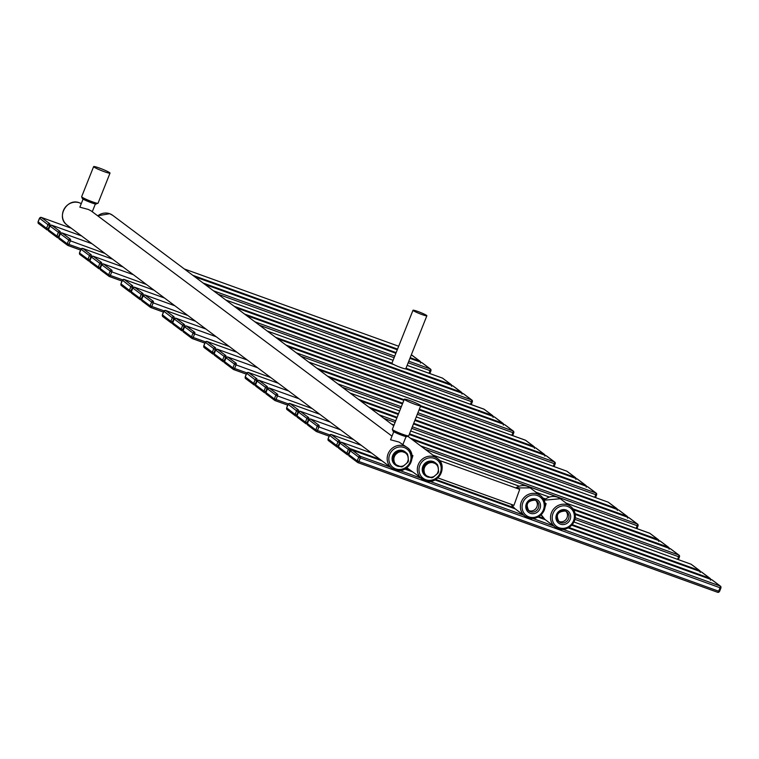 <?xml version="1.0" encoding="UTF-8"?>
<svg xmlns="http://www.w3.org/2000/svg" width="759" height="759" viewBox="0 0 759 759"><rect width="100%" height="100%" fill="white"/><g stroke="black" fill="none" stroke-linecap="round" stroke-linejoin="round"><path stroke-width="1.14" d="M558.463 521.243A6.309 5.93 126.8 0 0 565.929 511.272M437.858 477.895L513.957 505.323L519.706 489.375L439.508 460.466M410.723 462.924L412.915 455.571L411.852 455.182M83.073 199.105L79.856 207.169L88.405 209.475L91.099 210.869L391.995 436.15M393.76 431.719L390.553 439.784L399.092 442.089L407.298 447.601A12.884 12.116 126.8 0 0 404.31 445.998A12.884 12.116 126.8 0 0 388.893 452.165A12.884 12.116 126.8 0 0 391.853 468.237A12.884 12.116 126.8 0 0 394.832 469.84A12.884 12.116 126.8 0 0 410.249 463.673A12.884 12.116 126.8 0 0 407.298 447.601C418.693 455.172 407.46 475.238 394.87 469.859L391.853 468.237L67.105 225.091A12.884 12.116 -53.2 0 1 64.145 209.029A12.884 12.116 -53.2 0 1 79.572 202.862A12.884 12.116 -53.2 0 1 81.27 203.63L79.534 202.843C66.934 197.463 55.701 217.52 67.105 225.091M109.666 172.682A8.814 0.825 21.7 0 0 100.767 168.555A8.814 0.825 21.7 0 0 93.632 166.6A8.814 0.825 21.7 0 0 93.993 167.037A8.814 0.825 21.7 0 0 102.892 171.164A8.814 0.825 21.7 0 0 110.017 173.118A8.814 0.825 21.7 0 0 109.666 172.682M420.353 405.297A8.814 0.825 21.7 0 0 411.454 401.169A8.814 0.825 21.7 0 0 404.319 399.215A8.814 0.825 21.7 0 0 404.68 399.651A8.814 0.825 21.7 0 0 413.579 403.779A8.814 0.825 21.7 0 0 420.704 405.733A8.814 0.825 21.7 0 0 420.353 405.297M528.321 510.38A6.309 5.93 126.8 0 0 535.788 500.409M543.947 510.94L546.138 503.587L545.066 503.208M392.042 363.2A7.457 0.702 21.7 0 0 391.91 363.267A7.457 0.702 21.7 0 0 393.978 364.652A7.457 0.702 21.7 0 0 400.875 367.555A7.457 0.702 21.7 0 0 405.638 368.855A7.457 0.702 21.7 0 0 405.771 368.789L426.862 315.782A7.457 0.702 21.7 0 0 417.896 311.494A7.457 0.702 21.7 0 0 413 310.26A7.457 0.702 21.7 0 0 421.966 314.549A7.457 0.702 21.7 0 0 426.862 315.782M395.249 464.887A8.169 7.685 -53.2 0 1 395.041 464.736A8.169 7.685 -53.2 0 1 392.678 455.58A8.169 7.685 126.8 0 1 404.841 451.652A8.169 7.685 126.8 0 1 405.04 451.814M406.321 463.711A7.495 7.049 126.8 0 0 408.257 458.844L408.446 460.941A8.169 7.685 -53.2 0 1 408.219 461.576A8.169 7.685 -53.2 0 1 407.944 462.193L402.631 466.662A8.169 7.685 -53.2 0 1 401.331 466.908L394.528 464.223A8.169 7.685 -53.2 0 0 395.448 465.039L395.041 464.736M400.107 466.5A8.169 7.685 -53.2 0 1 395.448 465.039M395.145 464.679A8.169 7.685 -53.2 0 1 394.348 463.673L393.731 463.218A8.169 7.685 -53.2 0 1 392.858 456.52L393.466 456.975A8.169 7.685 -53.2 0 1 393.693 456.339A8.169 7.685 -53.2 0 1 393.968 455.723L395.781 454.347A7.495 7.049 126.8 0 0 393.845 459.214L393.466 456.975M404.87 452.582L406.777 453.237A8.169 7.685 -53.2 0 1 407.574 454.243L407.944 456.472A7.495 7.049 -53.2 0 0 404.87 452.582L402.678 451.795A7.495 7.049 -53.2 0 0 397.659 452.772L399.291 451.254A8.169 7.685 -53.2 0 1 400.581 451.007L402.678 451.795M404.443 465.286A7.495 7.049 -53.2 0 1 399.424 466.263M397.232 465.466A7.495 7.049 -53.2 0 1 394.158 461.576L394.348 463.673M393.968 455.723L393.361 455.267A8.169 7.685 -53.2 0 1 398.674 450.799L399.291 451.254M400.581 451.007L399.974 450.542A8.169 7.685 -53.2 0 1 405.249 451.956A8.169 7.685 -53.2 0 1 406.169 452.781L406.777 453.237M407.782 455.466A8.169 7.685 -53.2 0 1 408.2 458.417M408.257 458.844L407.944 456.472M393.731 463.218L392.858 456.52M393.361 455.267L398.674 450.799M399.974 450.542L406.169 452.781M393.845 459.214L394.158 461.576M395.781 454.347L397.659 452.772M425.391 475.751A8.169 7.685 -53.2 0 1 425.182 475.599A8.169 7.685 -53.2 0 1 422.82 466.443A8.169 7.685 126.8 0 1 434.983 462.516A8.169 7.685 126.8 0 1 435.182 462.677M436.463 474.574A7.495 7.049 126.8 0 0 438.398 469.707L438.588 471.804A8.169 7.685 -53.2 0 1 438.36 472.44A8.169 7.685 -53.2 0 1 438.085 473.056L432.772 477.525A8.169 7.685 -53.2 0 1 431.473 477.781L424.67 475.087A8.169 7.685 -53.2 0 0 425.59 475.902L425.182 475.599M430.249 477.364A8.169 7.685 -53.2 0 1 425.59 475.902M425.277 475.542A8.169 7.685 -53.2 0 1 424.49 474.536L423.873 474.081A8.169 7.685 -53.2 0 1 423 467.383L423.607 467.838A8.169 7.685 -53.2 0 1 423.835 467.202A8.169 7.685 -53.2 0 1 424.11 466.586L425.922 465.21A7.495 7.049 126.8 0 0 423.987 470.077L423.607 467.838M435.002 463.445L436.918 464.1A8.169 7.685 -53.2 0 1 437.715 465.106L438.085 467.345A7.495 7.049 -53.2 0 0 435.002 463.445L432.82 462.658A7.495 7.049 -53.2 0 0 427.801 463.635L429.433 462.117A8.169 7.685 -53.2 0 1 430.723 461.87L432.82 462.658M434.584 476.149A7.495 7.049 -53.2 0 1 429.566 477.126M427.374 476.339A7.495 7.049 -53.2 0 1 424.3 472.44L424.49 474.536M424.11 466.586L423.503 466.13A8.169 7.685 -53.2 0 1 428.816 461.662L429.433 462.117M430.723 461.87L430.116 461.415A8.169 7.685 -53.2 0 1 435.391 462.829A8.169 7.685 -53.2 0 1 436.311 463.645L436.918 464.1M437.924 466.33A8.169 7.685 -53.2 0 1 438.341 469.28M438.398 469.707L438.085 467.345M423.873 474.081L423 467.383M423.503 466.13L428.816 461.662M430.116 461.415L436.311 463.645M423.987 470.077L424.3 472.44M425.922 465.21L427.801 463.635M559.155 521.86C555.427 515.152 557.476 511.528 565.294 510.997A6.309 5.93 -53.2 0 1 568.159 519.621A6.309 5.93 -53.2 0 1 559.155 521.86A6.309 5.93 -53.2 0 1 565.256 510.978M560.484 524.175A7.666 7.201 -53.2 0 1 556.489 514.63A7.666 7.201 -53.2 0 1 566.129 509.991A7.666 7.201 -53.2 0 1 570.113 519.535A7.666 7.201 -53.2 0 1 560.484 524.175M522.913 502.524A11.527 10.835 126.8 0 0 528.919 516.879A11.527 10.835 126.8 0 0 543.406 509.915A11.527 10.835 126.8 0 0 537.41 495.551A11.527 10.835 126.8 0 0 522.913 502.524M535.987 499.128A7.666 7.201 -53.2 0 1 539.972 508.672A7.666 7.201 -53.2 0 1 530.342 513.312A7.666 7.201 -53.2 0 1 526.348 503.767A7.666 7.201 -53.2 0 1 535.987 499.128M553.055 513.388A11.527 10.835 126.8 0 0 559.06 527.752A11.527 10.835 126.8 0 0 573.548 520.778A11.527 10.835 126.8 0 0 567.542 506.424A11.527 10.835 126.8 0 0 553.055 513.388M544.25 510.067A12.884 12.116 126.8 0 0 540.512 495.627A12.884 12.116 126.8 0 0 521.338 501.813A12.884 12.116 126.8 0 0 525.067 516.253A12.884 12.116 126.8 0 0 544.212 510.152M515.788 487.961A12.884 12.116 -53.2 0 1 530.161 487.876L540.512 495.627C545 499.46 546.262 504.289 544.298 510.133C539.564 518.492 533.16 520.532 525.067 516.253L514.716 508.502A12.884 12.116 -53.2 0 1 511.291 504.365L514.716 508.502M97.75 215.841A12.884 12.116 -53.2 0 1 109.713 213.725A12.884 12.116 -53.2 0 1 112.693 215.328L393.76 425.771M424.974 480.703A12.884 12.116 126.8 0 0 440.391 474.536A12.884 12.116 126.8 0 0 437.431 458.474A12.884 12.116 126.8 0 0 434.452 456.861A12.884 12.116 126.8 0 0 419.034 463.037A12.884 12.116 126.8 0 0 421.985 479.1A12.884 12.116 126.8 0 0 424.974 480.703M425.837 479.726A11.527 10.835 126.8 0 0 440.334 472.753A11.527 10.835 126.8 0 0 434.328 458.398A11.527 10.835 126.8 0 0 419.831 465.371A11.527 10.835 126.8 0 0 425.837 479.726M404.186 447.535A11.527 10.835 126.8 0 0 389.69 454.499A11.527 10.835 126.8 0 0 395.695 468.863A11.527 10.835 126.8 0 0 410.192 461.889A11.527 10.835 126.8 0 0 404.186 447.535M95.976 203.611A7.457 0.702 -158.3 0 1 91.374 202.748A7.457 0.702 -158.3 0 1 82.712 198.83M406.663 436.226A7.457 0.702 -158.3 0 1 402.071 435.362A7.457 0.702 -158.3 0 1 393.399 431.444M81.649 196.704L82.399 198.668L95.492 204.019L98.034 203.232A8.814 0.825 -158.3 0 1 90.909 201.268A8.814 0.825 -158.3 0 1 82.01 197.141A8.814 0.825 -158.3 0 1 81.649 196.704L93.632 166.6M392.337 429.328L393.086 431.283L406.179 436.634L408.721 435.846A8.814 0.825 -158.3 0 1 401.596 433.892A8.814 0.825 -158.3 0 1 392.697 429.755A8.814 0.825 -158.3 0 1 392.337 429.328L404.319 399.215M535.199 500.134A6.309 5.93 -53.2 0 1 538.017 508.758A6.309 5.93 -53.2 0 1 529.014 510.987A6.309 5.93 -53.2 0 1 535.114 500.105M574.383 520.94A12.884 12.116 126.8 0 0 570.654 506.49A12.884 12.116 126.8 0 0 551.48 512.676A12.884 12.116 126.8 0 0 555.209 527.125A12.884 12.116 126.8 0 0 574.354 521.016M544.203 500.276A12.884 12.116 -53.2 0 1 560.303 498.739L570.654 506.49C575.142 510.323 576.404 515.162 574.44 521.006C569.705 529.355 563.301 531.395 555.209 527.125L544.858 519.365A12.884 12.116 -53.2 0 1 541.224 514.782L544.858 519.365M38.13 221.818L46.527 228.307L48.007 224.74L39.61 218.241L38.159 221.742M38.111 222.007A1.357 1.271 126.8 0 0 38.51 223.525L46.925 229.825A1.357 1.271 126.8 0 0 47.238 229.996A1.527 0.503 -70.2 0 0 47.276 230.024A1.527 0.503 -70.2 0 0 48.215 228.895L49.591 225.451A1.527 0.503 -70.2 0 0 49.733 223.725L41.318 217.425A1.527 0.503 -70.2 0 0 41.271 217.397A1.527 0.503 -70.2 0 0 41.204 217.387M48.026 224.541A1.357 1.271 -53.2 0 1 49.733 223.725M39.61 218.241A1.357 1.271 -53.2 0 1 41.318 217.425M47.333 230.034L46.925 229.825A1.357 1.271 126.8 0 1 46.527 228.307M46.641 228.184L48.614 229.047M48.007 224.74L50.056 225.613M192.767 275.289L397.545 349.102M184.352 268.99L398.684 346.246L184.333 268.971M49.971 226.002L48.472 229.759L56.887 236.058L58.386 232.301L49.971 226.002A1.357 1.271 -53.2 0 1 51.678 225.176A1.527 0.503 -70.2 0 0 51.631 225.157A1.527 0.503 -70.2 0 0 51.565 225.148M56.991 235.945L58.566 236.656L59.942 233.203A1.527 0.503 -70.2 0 0 60.084 231.476L51.678 225.176M58.367 232.491L60.416 233.374M58.386 232.301A1.357 1.271 -53.2 0 1 60.084 231.476M194.712 276.741L397.28 349.766L194.693 276.722M411.331 354.814L411.387 354.842A1.527 0.503 109.8 0 0 411.34 354.832L419.85 361.161A1.527 0.503 109.8 0 1 419.955 361.948M203.127 283.041L396.151 352.622M410.192 357.679L419.85 361.161A1.357 1.271 126.8 0 1 420.163 361.331L420.59 363.106M411.995 355.288A1.357 1.271 126.8 0 0 411.748 355.032L411.387 354.842A1.527 0.503 109.8 0 1 411.435 354.861A1.357 1.271 126.8 0 1 411.748 355.032L420.163 361.331A1.357 1.271 126.8 0 1 420.647 362.195M48.472 229.759A1.357 1.271 126.8 0 0 48.861 231.286L57.276 237.586A1.357 1.271 126.8 0 0 57.589 237.747A1.527 0.503 -70.2 0 0 57.637 237.776A1.527 0.503 -70.2 0 0 58.566 236.656L58.974 236.799M56.887 236.058A1.357 1.271 126.8 0 0 57.276 237.586L57.684 237.785M60.322 233.753L58.832 237.52L67.238 243.819L68.737 240.053L60.322 233.753A1.357 1.271 -53.2 0 1 62.029 232.937A1.527 0.503 -70.2 0 0 61.982 232.909A1.527 0.503 -70.2 0 0 61.925 232.899M67.352 243.696L68.927 244.407L70.302 240.954A1.527 0.503 -70.2 0 0 70.445 239.237L62.029 232.937M68.727 240.242L104.989 253.459M68.737 240.053A1.357 1.271 -53.2 0 1 70.445 239.237M205.063 284.492L395.885 353.277L205.044 284.473M421.691 362.584A1.527 0.503 109.8 0 1 421.748 362.593L409.926 358.333L421.786 362.612L430.201 368.912A1.527 0.503 109.8 0 1 430.059 370.639L429.015 373.257M213.478 290.792L394.746 356.132M408.788 361.199L430.201 368.912A1.357 1.271 126.8 0 1 430.514 369.083L430.951 370.866L430.059 370.639L408.171 362.755M58.832 237.52A1.357 1.271 126.8 0 0 59.221 239.038L67.636 245.337A1.357 1.271 126.8 0 0 67.949 245.508A1.527 0.503 -70.2 0 0 67.997 245.527A1.527 0.503 -70.2 0 0 68.927 244.407L81.175 248.819M67.238 243.819A1.357 1.271 126.8 0 0 67.636 245.337L80.577 250.062L68.044 245.537M218.051 294.217L394.13 357.688M429.869 373.561L430.913 370.601A1.357 1.271 126.8 0 0 430.514 369.083L422.099 362.783A1.357 1.271 126.8 0 1 422.355 363.039M430.865 370.876L429.803 373.542M451.709 385.458A1.357 1.271 126.8 0 0 450.912 384.424A1.527 0.503 109.8 0 1 451.026 385.211M442.402 378.086A1.527 0.503 109.8 0 1 442.459 378.096A1.527 0.503 109.8 0 1 442.497 378.124L450.912 384.424L405.989 368.229M443.066 378.542A1.357 1.271 126.8 0 0 442.497 378.124L407.128 365.373L442.459 378.096L451.226 384.595L451.662 386.369M234.189 306.304L391.948 363.172M87.959 259.322L89.448 255.565L81.042 249.256L79.543 253.022L87.959 259.322A1.357 1.271 126.8 0 0 88.661 261.011A1.527 0.503 -70.2 0 0 88.708 261.039A1.527 0.503 -70.2 0 0 89.638 259.91L91.014 256.466A1.527 0.503 -70.2 0 0 91.156 254.739L82.74 248.44A1.527 0.503 -70.2 0 0 82.703 248.421A1.527 0.503 -70.2 0 0 82.636 248.402M225.774 300.004L393.086 360.307L225.755 299.985M89.439 255.755L91.478 256.637M236.134 307.756L393.978 364.652M452.762 385.847A1.527 0.503 109.8 0 1 452.81 385.857L405.648 368.855L452.857 385.876L461.273 392.175A1.527 0.503 109.8 0 1 461.387 392.963M244.55 314.055L461.273 392.175A1.357 1.271 126.8 0 1 461.586 392.346L462.013 394.13M98.423 266.959L99.808 263.316L91.393 257.016L89.894 260.773L98.309 267.073L99.998 267.671L101.364 264.217A1.527 0.503 -70.2 0 0 101.516 262.491L93.101 256.191A1.527 0.503 -70.2 0 0 93.053 256.172A1.527 0.503 -70.2 0 0 92.987 256.163M453.417 386.303A1.357 1.271 126.8 0 0 453.17 386.046L452.81 385.857A1.527 0.503 109.8 0 1 452.857 385.876A1.357 1.271 126.8 0 1 453.17 386.046L461.586 392.346A1.357 1.271 126.8 0 1 462.07 393.209M91.393 257.016A1.357 1.271 -53.2 0 1 93.101 256.191M89.448 255.565A1.357 1.271 -53.2 0 1 91.156 254.739M81.042 249.256A1.357 1.271 -53.2 0 1 82.74 248.44M79.543 253.022A1.357 1.271 126.8 0 0 79.932 254.54L88.756 261.049M88.063 259.198L90.046 260.062M99.79 263.506L101.839 264.388M99.808 263.316A1.357 1.271 -53.2 0 1 101.516 262.491M89.894 260.773A1.357 1.271 126.8 0 0 90.293 262.301L98.708 268.601A1.357 1.271 126.8 0 0 99.021 268.771A1.527 0.503 -70.2 0 0 99.059 268.79A1.527 0.503 -70.2 0 0 99.998 267.671L100.397 267.813M98.309 267.073A1.357 1.271 126.8 0 0 98.708 268.601L99.106 268.8M101.753 264.768L100.254 268.534L108.67 274.834L110.169 271.067L101.753 264.768A1.357 1.271 -53.2 0 1 103.452 263.952A1.527 0.503 -70.2 0 0 103.414 263.923A1.527 0.503 -70.2 0 0 103.347 263.914M108.774 274.711L110.349 275.422L111.725 271.969A1.527 0.503 -70.2 0 0 111.867 270.251L103.452 263.952M110.15 271.257L146.421 284.473M110.169 271.067A1.357 1.271 -53.2 0 1 111.867 270.251M463.123 393.598A1.527 0.503 109.8 0 1 463.17 393.608L246.466 315.497L463.218 393.627L471.624 399.936A1.527 0.503 109.8 0 1 471.481 401.653L470.438 404.272M254.901 321.807L471.624 399.936A1.357 1.271 126.8 0 1 471.937 400.097L472.373 401.881L471.481 401.653L259.474 325.231M463.777 394.054A1.357 1.271 126.8 0 0 463.531 393.798L463.17 393.608A1.527 0.503 109.8 0 1 463.218 393.627A1.357 1.271 126.8 0 1 463.531 393.798L471.937 400.097A1.357 1.271 126.8 0 1 472.335 401.625L471.301 404.575M100.254 268.534A1.357 1.271 126.8 0 0 100.643 270.052L109.059 276.352A1.357 1.271 126.8 0 0 109.372 276.523A1.527 0.503 -70.2 0 0 109.419 276.542A1.527 0.503 -70.2 0 0 110.349 275.422L122.597 279.834M108.67 274.834A1.357 1.271 126.8 0 0 109.059 276.352L122 281.077L109.467 276.551M472.288 401.891L471.225 404.556M120.985 283.847L129.381 290.336L130.861 286.769L122.465 280.28L121.013 283.771M120.966 284.037A1.357 1.271 126.8 0 0 121.355 285.564L129.77 291.864A1.357 1.271 126.8 0 0 130.083 292.025A1.527 0.503 -70.2 0 0 130.131 292.054A1.527 0.503 -70.2 0 0 131.06 290.925L132.436 287.481A1.527 0.503 -70.2 0 0 132.578 285.754L124.172 279.454A1.527 0.503 -70.2 0 0 124.125 279.435A1.527 0.503 -70.2 0 0 124.059 279.426M130.88 286.579A1.357 1.271 -53.2 0 1 132.578 285.754M122.465 280.28A1.357 1.271 -53.2 0 1 124.172 279.454M130.178 292.063L131.174 292.424M129.381 290.336A1.357 1.271 126.8 0 0 129.77 291.864L131.174 292.433M129.485 290.213L131.468 291.077M130.861 286.769L132.91 287.652M275.621 337.319L492.344 415.439A1.527 0.503 109.8 0 1 492.449 416.226M267.206 331.019L483.929 409.139L492.344 415.439A1.357 1.271 126.8 0 1 492.657 415.609L493.084 417.384M483.834 409.101A1.527 0.503 109.8 0 1 483.881 409.11A1.527 0.503 109.8 0 1 483.929 409.139A1.357 1.271 126.8 0 1 484.242 409.31L492.657 415.609A1.357 1.271 126.8 0 1 493.141 416.473M484.489 409.566A1.357 1.271 126.8 0 0 484.242 409.31L267.187 331M132.816 288.031L131.326 291.798L139.732 298.097L141.231 294.331L132.816 288.031A1.357 1.271 -53.2 0 1 134.523 287.206A1.527 0.503 -70.2 0 0 134.476 287.187A1.527 0.503 -70.2 0 0 134.419 287.177M139.846 297.974L141.421 298.685L142.796 295.232A1.527 0.503 -70.2 0 0 142.939 293.505L134.523 287.206M141.221 294.52L143.261 295.403M141.231 294.331A1.357 1.271 -53.2 0 1 142.939 293.505M494.185 416.862A1.527 0.503 109.8 0 1 494.242 416.871L277.538 338.751L494.28 416.89L502.695 423.19A1.527 0.503 109.8 0 1 502.809 423.977M285.972 345.07L502.695 423.19A1.357 1.271 126.8 0 1 503.008 423.361L503.445 425.144M494.849 417.317A1.357 1.271 126.8 0 0 494.593 417.061L494.242 416.871A1.527 0.503 109.8 0 1 494.28 416.89A1.357 1.271 126.8 0 1 494.593 417.061L503.008 423.361A1.357 1.271 126.8 0 1 503.492 424.224M131.326 291.798A1.357 1.271 126.8 0 0 131.715 293.316L140.13 299.615A1.357 1.271 126.8 0 0 140.443 299.786A1.527 0.503 -70.2 0 0 140.491 299.805A1.527 0.503 -70.2 0 0 141.421 298.685L141.819 298.828M139.732 298.097A1.357 1.271 126.8 0 0 140.13 299.615L140.538 299.814M143.176 295.782L141.677 299.549L150.092 305.849L151.591 302.082L143.176 295.782A1.357 1.271 -53.2 0 1 144.884 294.966A1.527 0.503 -70.2 0 0 144.836 294.938A1.527 0.503 -70.2 0 0 144.77 294.928M150.197 305.725L151.781 306.437L153.147 302.983A1.527 0.503 -70.2 0 0 153.299 301.266L144.884 294.966M151.572 302.272L187.843 315.488M151.591 302.082A1.357 1.271 -53.2 0 1 153.299 301.266M504.545 424.613A1.527 0.503 109.8 0 1 504.593 424.623L287.898 346.512L504.64 424.651L513.056 430.951A1.527 0.503 109.8 0 1 512.904 432.668L511.87 435.286M296.333 352.821L513.056 430.951A1.357 1.271 126.8 0 1 513.369 431.112L513.796 432.896L512.904 432.668L300.906 356.246M505.2 425.068A1.357 1.271 126.8 0 0 504.953 424.812L504.593 424.623A1.527 0.503 109.8 0 1 504.64 424.651A1.357 1.271 126.8 0 1 504.953 424.812L513.369 431.112A1.357 1.271 126.8 0 1 513.758 432.639L512.723 435.59M141.677 299.549A1.357 1.271 126.8 0 0 142.075 301.067L150.481 307.367A1.357 1.271 126.8 0 0 150.794 307.537A1.527 0.503 -70.2 0 0 150.842 307.556A1.527 0.503 -70.2 0 0 151.781 306.437L164.02 310.848M150.092 305.849A1.357 1.271 126.8 0 0 150.481 307.367L163.422 312.101L150.889 307.566M513.71 432.905L512.648 435.571M162.407 314.862L170.803 321.351L172.284 317.784L163.887 311.294L162.435 314.786M162.388 315.051A1.357 1.271 126.8 0 0 162.787 316.579L171.202 322.879A1.357 1.271 126.8 0 0 171.515 323.04A1.527 0.503 -70.2 0 0 171.553 323.068A1.527 0.503 -70.2 0 0 172.492 321.939L173.858 318.495A1.527 0.503 -70.2 0 0 174.01 316.769L165.595 310.469A1.527 0.503 -70.2 0 0 165.547 310.45A1.527 0.503 -70.2 0 0 165.481 310.44M172.302 317.594A1.357 1.271 -53.2 0 1 174.01 316.769M163.887 311.294A1.357 1.271 -53.2 0 1 165.595 310.469M171.6 323.078L172.597 323.438M170.803 321.351A1.357 1.271 126.8 0 0 171.202 322.879L172.606 323.448M170.917 321.228L172.891 322.091M172.284 317.784L174.333 318.666M420.714 405.704L533.767 446.453A1.527 0.503 109.8 0 1 533.881 447.241M317.044 368.333L404.12 399.718M308.628 362.034L525.351 440.154L533.767 446.453A1.357 1.271 126.8 0 1 534.08 446.624L534.507 448.398M525.256 440.125A1.527 0.503 109.8 0 1 525.304 440.135A1.527 0.503 109.8 0 1 525.351 440.154A1.357 1.271 126.8 0 1 525.664 440.324L534.08 446.624A1.357 1.271 126.8 0 1 534.564 447.487M525.911 440.581A1.357 1.271 126.8 0 0 525.664 440.324L308.609 362.015M174.247 319.046L172.748 322.812L181.164 329.112L182.663 325.345L174.247 319.046A1.357 1.271 -53.2 0 1 175.946 318.22A1.527 0.503 -70.2 0 0 175.908 318.201A1.527 0.503 -70.2 0 0 175.841 318.192M181.268 328.989L182.843 329.7L184.219 326.247A1.527 0.503 -70.2 0 0 184.361 324.52L175.946 318.22M182.644 325.535L184.684 326.417M182.663 325.345A1.357 1.271 -53.2 0 1 184.361 324.52M318.989 369.785L403.864 400.382L318.96 369.766M535.617 447.876A1.527 0.503 109.8 0 1 535.664 447.886L420.458 406.359L535.712 447.905L544.118 454.205A1.527 0.503 109.8 0 1 544.231 454.992M327.395 376.084L402.725 403.238M419.319 409.224L544.118 454.205A1.357 1.271 126.8 0 1 544.431 454.375L544.867 456.159M536.271 448.332A1.357 1.271 126.8 0 0 536.025 448.076L535.664 447.886A1.527 0.503 109.8 0 1 535.712 447.905A1.357 1.271 126.8 0 1 536.025 448.076L544.431 454.375A1.357 1.271 126.8 0 1 544.924 455.239M172.748 322.812A1.357 1.271 126.8 0 0 173.137 324.33L181.553 330.63A1.357 1.271 126.8 0 0 181.866 330.801A1.527 0.503 -70.2 0 0 181.913 330.82A1.527 0.503 -70.2 0 0 182.843 329.7L183.251 329.842M181.164 329.112A1.357 1.271 126.8 0 0 181.553 330.63L181.961 330.829M184.598 326.797L183.099 330.563L191.515 336.863L193.014 333.097L184.598 326.797A1.357 1.271 -53.2 0 1 186.306 325.981A1.527 0.503 -70.2 0 0 186.259 325.953A1.527 0.503 -70.2 0 0 186.192 325.943M191.629 336.74L193.203 337.451L194.579 333.998A1.527 0.503 -70.2 0 0 194.721 332.281L186.306 325.981M192.995 333.286L229.265 346.512M193.014 333.097A1.357 1.271 -53.2 0 1 194.721 332.281M329.34 377.536L402.46 403.892L329.321 377.527M545.968 455.628A1.527 0.503 109.8 0 1 546.015 455.637L419.063 409.869L546.063 455.666L554.478 461.965A1.527 0.503 109.8 0 1 554.336 463.683L553.292 466.301M337.755 383.836L401.321 406.758M417.915 412.735L554.478 461.965A1.357 1.271 126.8 0 1 554.791 462.127L555.218 463.91L554.336 463.683L417.298 414.291M546.632 456.083A1.357 1.271 126.8 0 0 546.376 455.827L546.015 455.637A1.527 0.503 109.8 0 1 546.063 455.666A1.357 1.271 126.8 0 1 546.376 455.827L554.791 462.127A1.357 1.271 126.8 0 1 555.18 463.654L554.146 466.614M183.099 330.563A1.357 1.271 126.8 0 0 183.498 332.081L191.913 338.381A1.357 1.271 126.8 0 0 192.226 338.552A1.527 0.503 -70.2 0 0 192.264 338.571A1.527 0.503 -70.2 0 0 193.203 337.451L205.452 341.863M191.515 336.863A1.357 1.271 126.8 0 0 191.913 338.381L204.854 343.115L192.321 338.59M342.328 387.261L400.705 408.304M555.133 463.92L554.079 466.586M203.829 345.876L212.34 352.252L213.725 348.609L205.31 342.309L203.867 345.8M203.82 346.066A1.357 1.271 126.8 0 0 204.209 347.594L212.624 353.893A1.357 1.271 126.8 0 0 212.937 354.055A1.527 0.503 -70.2 0 0 212.985 354.083A1.527 0.503 -70.2 0 0 213.915 352.963L215.29 349.51A1.527 0.503 -70.2 0 0 215.433 347.783L207.017 341.484A1.527 0.503 -70.2 0 0 206.97 341.465A1.527 0.503 -70.2 0 0 206.913 341.455M213.725 348.609A1.357 1.271 -53.2 0 1 215.433 347.783M205.31 342.309A1.357 1.271 -53.2 0 1 207.017 341.484M213.032 354.092L212.624 353.893A1.357 1.271 126.8 0 1 212.226 352.366M212.34 352.252L214.313 353.106M213.715 348.798L215.755 349.681M415.116 419.765L575.189 477.468A1.527 0.503 109.8 0 1 575.303 478.255M358.466 399.348L398.522 413.788M350.051 393.048L399.661 410.932M566.679 471.14A1.527 0.503 109.8 0 1 566.736 471.149L416.264 416.909L566.774 471.168L575.189 477.468A1.357 1.271 126.8 0 1 575.502 477.639L575.939 479.413M567.343 471.595A1.357 1.271 126.8 0 0 567.087 471.339L566.736 471.149A1.527 0.503 109.8 0 1 566.774 471.168A1.357 1.271 126.8 0 1 567.087 471.339L575.502 477.639A1.357 1.271 126.8 0 1 575.986 478.502M215.67 350.06L214.171 353.827L222.586 360.127L224.085 356.36L215.67 350.06A1.357 1.271 -53.2 0 1 217.378 349.244A1.527 0.503 -70.2 0 0 217.33 349.216A1.527 0.503 -70.2 0 0 217.264 349.206M222.691 360.003L224.275 360.715L225.641 357.261A1.527 0.503 -70.2 0 0 225.793 355.544L217.378 349.244M224.066 356.55L226.116 357.432M224.085 356.36A1.357 1.271 -53.2 0 1 225.793 355.544M360.411 400.799L398.266 414.442L360.392 400.78M577.039 478.891A1.527 0.503 109.8 0 1 577.087 478.901L414.86 420.42L577.134 478.92L585.55 485.219A1.527 0.503 109.8 0 1 585.663 486.007M368.827 407.099L397.128 417.298M413.721 423.285L585.55 485.219A1.357 1.271 126.8 0 1 585.863 485.39L586.29 487.174M577.694 479.346A1.357 1.271 126.8 0 0 577.447 479.09L577.087 478.901A1.527 0.503 109.8 0 1 577.134 478.92A1.357 1.271 126.8 0 1 577.447 479.09L585.863 485.39A1.357 1.271 126.8 0 1 586.346 486.253M214.171 353.827A1.357 1.271 126.8 0 0 214.569 355.345L222.975 361.645A1.357 1.271 126.8 0 0 223.288 361.815A1.527 0.503 -70.2 0 0 223.336 361.834A1.527 0.503 -70.2 0 0 224.275 360.715L224.673 360.857M222.586 360.127A1.357 1.271 126.8 0 0 222.975 361.645L224.379 362.214M223.383 361.844L224.379 362.204M226.03 357.812L224.531 361.578L232.947 367.878L234.436 364.111L226.03 357.812A1.357 1.271 -53.2 0 1 227.728 356.996A1.527 0.503 -70.2 0 0 227.691 356.967A1.527 0.503 -70.2 0 0 227.624 356.958M233.051 367.754L234.626 368.466L236.002 365.013A1.527 0.503 -70.2 0 0 236.144 363.295L227.728 356.996M234.427 364.301L270.688 377.527M234.436 364.111A1.357 1.271 -53.2 0 1 236.144 363.295M370.762 408.551L396.862 417.962L370.743 408.541M587.4 486.642A1.527 0.503 109.8 0 1 587.447 486.652L413.465 423.939L587.485 486.68L595.9 492.98A1.527 0.503 109.8 0 1 595.758 494.697L594.714 497.316M379.177 414.85L395.724 420.818M412.327 426.805L595.9 492.98A1.357 1.271 126.8 0 1 596.213 493.151L596.65 494.925L595.758 494.697L411.701 428.351M224.531 361.578A1.357 1.271 126.8 0 0 224.92 363.096L233.336 369.396A1.357 1.271 126.8 0 0 233.649 369.567A1.527 0.503 -70.2 0 0 233.696 369.595A1.527 0.503 -70.2 0 0 234.626 368.466L246.874 372.878M232.947 367.878A1.357 1.271 126.8 0 0 233.336 369.396L246.277 374.13L233.744 369.605M383.75 418.275L395.107 422.374M595.578 497.629L596.612 494.669A1.357 1.271 126.8 0 0 596.213 493.151L587.798 486.851A1.357 1.271 126.8 0 1 588.054 487.098M596.565 494.934L595.502 497.6M245.261 376.891L253.658 383.39L255.138 379.813L246.741 373.324L245.29 376.815M245.242 377.081A1.357 1.271 126.8 0 0 245.631 378.608L254.047 384.908A1.357 1.271 126.8 0 0 254.36 385.079A1.527 0.503 -70.2 0 0 254.407 385.098A1.527 0.503 -70.2 0 0 255.337 383.978L256.713 380.525A1.527 0.503 -70.2 0 0 256.855 378.798L248.44 372.498A1.527 0.503 -70.2 0 0 248.402 372.479A1.527 0.503 -70.2 0 0 248.335 372.47M255.157 379.623A1.357 1.271 -53.2 0 1 256.855 378.798M246.741 373.324A1.357 1.271 -53.2 0 1 248.44 372.498M254.455 385.107L254.047 384.908A1.357 1.271 126.8 0 1 253.658 383.39M253.762 383.267L255.745 384.12M255.138 379.813L257.187 380.695M409.528 433.835L616.612 508.483A1.527 0.503 109.8 0 1 616.725 509.27M391.483 424.063L394.063 424.993L391.454 424.044M608.111 502.154A1.527 0.503 109.8 0 1 608.158 502.164L410.666 430.97L608.206 502.183L616.612 508.483A1.357 1.271 126.8 0 1 616.925 508.653L617.361 510.437M608.765 502.61A1.357 1.271 126.8 0 0 608.519 502.354L608.158 502.164A1.527 0.503 109.8 0 1 608.206 502.183A1.357 1.271 126.8 0 1 608.519 502.354L616.925 508.653A1.357 1.271 126.8 0 1 617.418 509.517M257.092 381.075L255.593 384.841L264.009 391.141L265.508 387.375L257.092 381.075A1.357 1.271 -53.2 0 1 258.8 380.259A1.527 0.503 -70.2 0 0 258.753 380.231A1.527 0.503 -70.2 0 0 258.686 380.221M264.123 391.018L265.697 391.729L267.073 388.276A1.527 0.503 -70.2 0 0 267.215 386.559L258.8 380.259M265.489 387.564L267.538 388.447M265.508 387.375A1.357 1.271 -53.2 0 1 267.215 386.559M618.462 509.906A1.527 0.503 109.8 0 1 618.509 509.915L409.262 434.49L618.557 509.944L626.972 516.243A1.527 0.503 109.8 0 1 627.086 517.021M410.249 438.114L626.972 516.243A1.357 1.271 126.8 0 1 627.285 516.405L627.712 518.188M619.126 510.361A1.357 1.271 126.8 0 0 618.87 510.105L618.509 509.915A1.527 0.503 109.8 0 1 618.557 509.944A1.357 1.271 126.8 0 1 618.87 510.105L627.285 516.405A1.357 1.271 126.8 0 1 627.769 517.268M255.593 384.841A1.357 1.271 126.8 0 0 255.992 386.359L264.407 392.659A1.357 1.271 126.8 0 0 264.72 392.83A1.527 0.503 -70.2 0 0 264.758 392.849A1.527 0.503 -70.2 0 0 265.697 391.729L266.096 391.872M264.009 391.141A1.357 1.271 126.8 0 0 264.407 392.659L264.815 392.858M267.453 388.826L265.954 392.593L274.369 398.892L275.868 395.126L267.453 388.826A1.357 1.271 -53.2 0 1 269.16 388.01A1.527 0.503 -70.2 0 0 269.113 387.982A1.527 0.503 -70.2 0 0 269.047 387.972M274.473 398.769L276.048 399.481L277.424 396.037A1.527 0.503 -70.2 0 0 277.566 394.31L269.16 388.01M275.849 395.325L312.12 408.541M275.868 395.126A1.357 1.271 -53.2 0 1 277.566 394.31M628.822 517.657A1.527 0.503 109.8 0 1 628.869 517.666L412.175 439.556L628.917 517.695L637.332 523.995A1.527 0.503 109.8 0 1 637.181 525.712L636.137 528.33M420.609 445.875L637.332 523.995A1.357 1.271 126.8 0 1 637.645 524.165L638.072 525.94L637.181 525.712L425.182 449.29M629.477 518.112A1.357 1.271 126.8 0 0 629.23 517.866L628.869 517.666A1.527 0.503 109.8 0 1 628.917 517.695A1.357 1.271 126.8 0 1 629.23 517.866L637.645 524.165A1.357 1.271 126.8 0 1 638.034 525.683L637 528.644M265.954 392.593A1.357 1.271 126.8 0 0 266.343 394.111L274.758 400.41A1.357 1.271 126.8 0 0 275.071 400.581A1.527 0.503 -70.2 0 0 275.119 400.61A1.527 0.503 -70.2 0 0 276.048 399.481L288.297 403.902M274.369 398.892A1.357 1.271 126.8 0 0 274.758 400.41L287.699 405.145M275.166 400.619L287.708 405.135M637.987 525.949L636.924 528.615M286.684 407.906L295.08 414.405L296.56 410.828L288.164 404.338L286.712 407.83M286.665 408.105A1.357 1.271 126.8 0 0 287.063 409.623L295.469 415.923A1.357 1.271 126.8 0 0 295.782 416.093A1.527 0.503 -70.2 0 0 295.83 416.112A1.527 0.503 -70.2 0 0 296.769 414.993L298.135 411.539A1.527 0.503 -70.2 0 0 298.287 409.813L289.872 403.513A1.527 0.503 -70.2 0 0 289.824 403.494A1.527 0.503 -70.2 0 0 289.758 403.484M296.579 410.638A1.357 1.271 -53.2 0 1 298.287 409.813M288.164 404.338A1.357 1.271 -53.2 0 1 289.872 403.513M295.877 416.122L295.469 415.923A1.357 1.271 126.8 0 1 295.08 414.405M295.185 414.281L297.167 415.135M296.56 410.828L298.61 411.71M573.007 508.843L658.044 539.497A1.527 0.503 109.8 0 1 658.157 540.285M542.865 497.98L545.607 498.967M432.905 455.077L519.175 486.177M535.987 492.24L549.317 497.041L535.968 492.221M566.129 503.103L649.628 533.197L658.044 539.497A1.357 1.271 126.8 0 1 658.357 539.668L658.784 541.452M649.533 533.169A1.527 0.503 109.8 0 1 649.581 533.179A1.527 0.503 109.8 0 1 649.628 533.197A1.357 1.271 126.8 0 1 649.941 533.368L658.357 539.668A1.357 1.271 126.8 0 1 658.84 540.531M650.188 533.624A1.357 1.271 126.8 0 0 649.941 533.368L566.1 503.084M298.524 412.09L297.025 415.856L305.441 422.156L306.93 418.389L298.524 412.09A1.357 1.271 -53.2 0 1 300.222 411.274A1.527 0.503 -70.2 0 0 300.184 411.245A1.527 0.503 -70.2 0 0 300.118 411.236M305.545 422.032L307.12 422.744L308.496 419.291A1.527 0.503 -70.2 0 0 308.638 417.573L300.222 411.274M306.921 418.579L308.96 419.461M306.93 418.389A1.357 1.271 -53.2 0 1 308.638 417.573M543.529 498.976L544.943 499.488L543.52 498.967M573.671 509.839L659.979 540.958L668.394 547.258A1.527 0.503 109.8 0 1 668.508 548.036M575.132 513.634L668.394 547.258A1.357 1.271 126.8 0 1 668.707 547.419L669.144 549.203M659.894 540.92A1.527 0.503 109.8 0 1 659.941 540.93A1.527 0.503 109.8 0 1 659.979 540.958A1.357 1.271 126.8 0 1 660.292 541.12L668.707 547.419A1.357 1.271 126.8 0 1 669.191 548.292M297.025 415.856A1.357 1.271 126.8 0 0 297.414 417.374L305.83 423.674A1.357 1.271 126.8 0 0 306.143 423.845A1.527 0.503 -70.2 0 0 306.19 423.864A1.527 0.503 -70.2 0 0 307.12 422.744L307.528 422.886M305.441 422.156A1.357 1.271 126.8 0 0 305.83 423.674L306.238 423.873M660.548 541.376A1.357 1.271 126.8 0 0 660.292 541.12L573.662 509.83M308.875 419.841L307.376 423.607L315.791 429.907L317.29 426.141L308.875 419.841A1.357 1.271 -53.2 0 1 310.583 419.025A1.527 0.503 -70.2 0 0 310.535 418.996A1.527 0.503 -70.2 0 0 310.469 418.987M315.905 429.784L317.48 430.495L318.846 427.051A1.527 0.503 -70.2 0 0 318.998 425.325L310.583 419.025M317.271 426.34L353.542 439.556M317.29 426.141A1.357 1.271 -53.2 0 1 318.998 425.325M575.265 514.441L670.339 548.71L678.755 555.009A1.527 0.503 109.8 0 1 678.612 556.726L677.569 559.345M575.284 517.714L678.755 555.009A1.357 1.271 126.8 0 1 679.068 555.18L679.495 556.954L678.612 556.726L574.971 519.374M670.244 548.672A1.527 0.503 109.8 0 1 670.292 548.681A1.527 0.503 109.8 0 1 670.339 548.71A1.357 1.271 126.8 0 1 670.652 548.88L679.068 555.18A1.357 1.271 126.8 0 1 679.457 556.698L678.423 559.658M307.376 423.607A1.357 1.271 126.8 0 0 307.774 425.125L316.19 431.425A1.357 1.271 126.8 0 0 316.503 431.596A1.527 0.503 -70.2 0 0 316.541 431.624A1.527 0.503 -70.2 0 0 317.48 430.495L329.729 434.916M315.791 429.907A1.357 1.271 126.8 0 0 316.19 431.425L329.131 436.159L316.588 431.634M679.409 556.964L678.356 559.63M670.899 549.127A1.357 1.271 126.8 0 0 670.652 548.88L575.265 514.431M328.106 438.92L336.503 445.419L337.983 441.842L329.586 435.353L328.135 438.844M328.087 439.119A1.357 1.271 126.8 0 0 328.486 440.637L336.901 446.937A1.357 1.271 126.8 0 0 337.214 447.108A1.527 0.503 -70.2 0 0 337.252 447.127A1.527 0.503 -70.2 0 0 338.191 446.007L339.567 442.554A1.527 0.503 -70.2 0 0 339.709 440.837L331.294 434.537A1.527 0.503 -70.2 0 0 331.247 434.509A1.527 0.503 -70.2 0 0 331.18 434.499M338.002 441.653A1.357 1.271 -53.2 0 1 339.709 440.837M329.586 435.353A1.357 1.271 -53.2 0 1 331.294 434.537M337.309 447.136L338.305 447.497M336.503 445.419A1.357 1.271 126.8 0 0 336.901 446.937L338.305 447.506M336.617 445.296L338.59 446.15M337.983 441.842L340.032 442.725M572.267 524.659L699.466 570.512A1.527 0.503 109.8 0 1 699.58 571.299M690.956 564.184A1.527 0.503 109.8 0 1 691.003 564.193L573.994 522.012L691.051 564.212L699.466 570.512A1.357 1.271 126.8 0 1 699.779 570.683L700.206 572.466M691.62 564.639A1.357 1.271 126.8 0 0 691.364 564.383L691.003 564.193A1.527 0.503 109.8 0 1 691.051 564.212A1.357 1.271 126.8 0 1 691.364 564.383L699.779 570.683A1.357 1.271 126.8 0 1 700.263 571.546M339.947 443.104L338.448 446.871L346.863 453.17L348.362 449.404L339.947 443.104A1.357 1.271 -53.2 0 1 341.654 442.288A1.527 0.503 -70.2 0 0 341.607 442.26A1.527 0.503 -70.2 0 0 341.541 442.25M346.967 453.047L348.542 453.759L349.918 450.305A1.527 0.503 -70.2 0 0 350.06 448.588L341.654 442.288M348.343 449.594L350.392 450.476M348.362 449.404A1.357 1.271 -53.2 0 1 350.06 448.588L380.041 459.394M701.316 571.935A1.527 0.503 109.8 0 1 701.363 571.944L571.764 525.228L701.411 571.973L709.826 578.273A1.527 0.503 109.8 0 1 709.931 579.06M405.638 468.616L410.183 470.257M435.78 479.479L513.577 507.524M538.862 516.642L543.71 518.388M569.003 527.505L709.826 578.273A1.357 1.271 126.8 0 1 710.139 578.443L710.566 580.218M701.971 572.39A1.357 1.271 126.8 0 0 701.724 572.134L701.363 571.944A1.527 0.503 109.8 0 1 701.411 571.973A1.357 1.271 126.8 0 1 701.724 572.134L710.139 578.443A1.357 1.271 126.8 0 1 710.623 579.307M338.448 446.871A1.357 1.271 126.8 0 0 338.837 448.389L347.252 454.688A1.357 1.271 126.8 0 0 347.565 454.859A1.527 0.503 -70.2 0 0 347.613 454.888A1.527 0.503 -70.2 0 0 348.542 453.759L348.95 453.901M346.863 453.17A1.357 1.271 126.8 0 0 347.252 454.688L347.66 454.897M350.297 450.855L348.808 454.622L357.214 460.922L358.713 457.165L350.297 450.855A1.357 1.271 -53.2 0 1 352.005 450.04A1.527 0.503 -70.2 0 0 351.958 450.021A1.527 0.503 -70.2 0 0 351.901 450.002M357.328 460.798L358.903 461.51L360.278 458.066A1.527 0.503 -70.2 0 0 360.421 456.339L352.005 450.04L381.976 460.846M358.703 457.354L720.035 587.751L718.659 591.195A1.527 0.503 109.8 0 1 717.729 592.324A1.527 0.503 109.8 0 1 717.682 592.295L358.02 462.648M358.713 457.165A1.357 1.271 -53.2 0 1 360.421 456.339L390.392 467.146M412.099 471.69L404.841 469.071L412.118 471.709M515.181 508.853L434.973 479.944L515.2 508.872M538.046 517.107L545.341 519.735L538.055 517.097M711.667 579.686A1.527 0.503 109.8 0 1 711.724 579.696L568.197 527.96L711.762 579.724L720.177 586.024A1.527 0.503 109.8 0 1 720.035 587.751L720.927 587.969L719.551 591.422L718.659 591.195L358.903 461.51A1.527 0.503 -70.2 0 1 357.973 462.639L717.729 592.324L719.551 591.422L720.841 587.978M399.784 470.533L420.533 478.009M429.926 481.396L523.615 515.171M533.008 518.549L553.757 526.034M563.15 529.421L720.177 586.024A1.357 1.271 126.8 0 1 720.49 586.195L720.889 587.713A1.357 1.271 126.8 0 0 720.49 586.195L712.075 579.895A1.357 1.271 126.8 0 0 711.762 579.724A1.527 0.503 109.8 0 0 711.724 579.696L712.075 579.895A1.357 1.271 126.8 0 1 712.331 580.142M348.808 454.622A1.357 1.271 126.8 0 0 349.197 456.14L357.612 462.44A1.357 1.271 126.8 0 0 357.925 462.611A1.527 0.503 -70.2 0 0 357.973 462.639L357.612 462.44A1.357 1.271 126.8 0 1 357.214 460.922M719.456 591.432L719.39 591.479A1.357 1.271 -53.2 0 1 717.796 592.333M408.143 436.539L437.431 458.474C448.835 466.045 437.601 486.102 425.012 480.722L406.852 467.762M97.683 215.803L109.675 213.706L112.693 215.328M406.046 436.605L402.963 444.366M95.359 203.991L92.275 211.742M98.034 203.232L110.017 173.118M408.721 435.846L420.704 405.733M529.014 510.987C525.294 504.28 527.334 500.665 535.152 500.134L536.575 500.893M565.294 510.997L566.717 511.756M515.703 487.933L530.161 487.876M544.165 500.2L560.303 498.739M71.27 228.212L41.271 217.397L39.449 218.298L38.073 221.751L38.51 223.525M81.63 235.964L51.631 225.157L49.809 226.049L48.434 229.503L48.861 231.286M91.981 243.724L61.982 232.909L60.16 233.81L58.794 237.254L59.221 239.038M391.91 363.267L413 310.26M90.293 262.301L89.856 260.517L91.232 257.073L93.053 256.172L123.053 266.988M236.115 307.737L393.921 364.624M112.693 259.227L82.703 248.421L80.871 249.313L79.505 252.766L79.932 254.54M133.413 274.739L103.414 263.923L101.592 264.825L100.216 268.269L100.643 270.052M154.124 290.242L124.125 279.435L122.303 280.327L120.928 283.781L121.355 285.564M164.475 298.002L134.476 287.187L132.654 288.088L131.288 291.532L131.715 293.316M174.836 305.754L144.836 294.938L143.015 295.839L141.639 299.293L142.075 301.067M195.547 321.256L165.547 310.45L163.726 311.342L162.35 314.795L162.787 316.579M205.907 329.017L175.908 318.201L174.086 319.103L172.71 322.547L173.137 324.33M216.258 336.768L186.259 325.953L184.437 326.854L183.061 330.307L183.498 332.081M236.969 352.271L206.97 341.465L205.148 342.366L203.782 345.81L204.209 347.594M350.032 393.029L399.661 410.923M247.33 360.032L217.33 349.216L215.509 350.117L214.133 353.561L214.569 355.345M257.68 367.783L227.691 356.967L225.859 357.868L224.493 361.322L224.92 363.096M278.401 383.295L248.402 372.479L246.58 373.381L245.204 376.825L245.631 378.608M288.752 391.046L258.753 380.231L256.931 381.132L255.555 384.585L255.992 386.359M299.112 398.798L269.113 387.982L267.291 388.883L265.916 392.337L266.343 394.111M319.824 414.31L289.824 403.494L288.003 404.395L286.627 407.839L287.063 409.623M432.886 455.058L519.194 486.177M330.174 422.061L300.184 411.245L298.353 412.146L296.987 415.6L297.414 417.374M340.535 429.812L310.535 418.996L308.714 419.898L307.338 423.351L307.774 425.125M361.246 445.324L331.247 434.509L329.425 435.41L328.049 438.854L328.486 440.637M371.606 453.076L341.607 442.26L339.785 443.161L338.41 446.615L338.837 448.389M381.957 460.827L351.958 450.021L350.136 450.912L348.77 454.366L349.197 456.14"/></g></svg>
